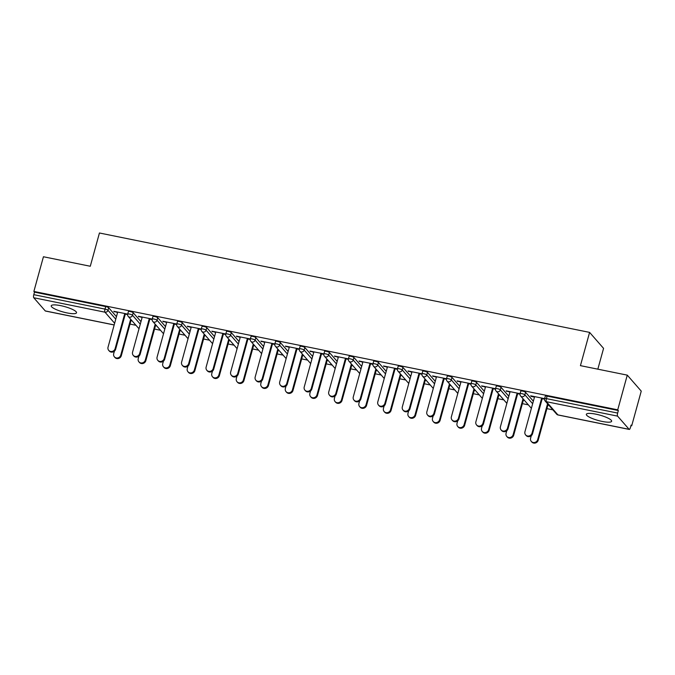 <?xml version="1.0" encoding="UTF-8"?>
<svg xmlns="http://www.w3.org/2000/svg" width="675" height="675" viewBox="0 0 675 675"><rect width="100%" height="100%" fill="white"/><g stroke="black" fill="none" stroke-linecap="round" stroke-linejoin="round"><path stroke-width="1.01" d="M67.053 312.922A13.112 2.793 -164.6 0 0 76.528 312.761A13.112 2.793 -164.6 0 0 60.699 305.648A13.112 2.793 -164.6 0 0 51.233 305.8A13.112 2.793 -164.6 0 0 67.053 312.922M602.167 421.428A13.112 2.793 -164.6 0 0 611.634 421.276A13.112 2.793 -164.6 0 0 595.814 414.155A13.112 2.793 -164.6 0 0 586.347 414.307A13.112 2.793 -164.6 0 0 602.167 421.428M597.839 369.174L603.568 348.368L589.596 332.387L99.444 232.993L90.281 266.254L43.436 256.753L33.877 291.44L617.726 409.826L627.278 375.14L641.25 391.129L631.699 425.815L631.083 425.115L630.391 427.655A2.523 0.759 101.5 0 1 629.277 429.427L558.065 414.982A2.523 0.759 101.5 0 0 558.242 414.956M130.013 324.084L135.979 325.299M154.541 329.062L160.498 330.269M179.061 334.032L185.026 335.239M203.588 339.002L209.545 340.217M228.108 343.98L234.073 345.187M252.636 348.95L258.593 350.156M277.155 353.928L283.12 355.134M301.683 358.898L307.64 360.104M326.202 363.867L332.159 365.082M350.73 368.845L356.687 370.052M375.249 373.815L381.206 375.022M399.777 378.785L405.734 380M424.297 383.763L430.253 384.969M448.824 388.733L454.781 389.939M473.344 393.711L479.301 394.917M497.863 398.68L503.828 399.887M522.391 403.65L528.348 404.865M546.91 408.628L552.876 409.835M630.931 425.663L631.699 425.815M617.6 416.137L546.387 401.701A2.523 0.759 101.5 0 1 546.429 398.621A2.523 0.54 -164.6 0 0 544.607 398.655L545.307 396.115A2.523 0.54 15.4 0 1 547.121 396.09L546.429 398.621L617.642 413.066A2.523 0.759 101.5 0 0 617.6 416.137L629.125 429.325A2.523 0.759 101.5 0 0 629.277 429.427M547.121 396.09L618.334 410.527L617.726 409.826M617.642 413.066L618.334 410.527M45.605 311.006A2.523 0.759 -78.5 0 1 45.428 311.032A2.523 0.759 -78.5 0 1 45.276 310.939L33.75 297.743A2.523 0.759 -78.5 0 1 33.792 294.671L34.492 292.14L33.877 291.44M589.596 332.387L580.433 365.648L627.278 375.14M544.607 398.647L530.651 395.82L531.183 396.419L531.318 395.947M531.183 396.419L534.482 397.094M541.553 398.528L544.523 399.127M548.471 404.798L547.332 404.57M547.864 405.177L549.003 405.405M133.194 312.727L132.494 315.259A2.523 0.54 15.4 0 0 129.532 314.086A2.523 0.54 -164.6 0 0 127.71 314.111L128.41 311.58A2.523 0.54 15.4 0 1 130.224 311.546A2.523 0.54 15.4 0 1 133.194 312.727L140.974 321.629M34.492 292.14L105.705 306.577A2.523 0.54 15.4 0 1 108.675 307.758L116.454 316.659M152.229 319.081L138.282 316.254L142.104 317.528M149.183 318.963L152.145 319.562M155.486 325.612L156.634 325.839M156.102 325.232L154.963 325.004M182.242 322.675L181.541 325.207A2.523 0.54 15.4 0 0 178.58 324.025A2.523 0.54 -164.6 0 0 176.757 324.059L177.449 321.528A2.523 0.54 15.4 0 1 179.272 321.494A2.523 0.54 15.4 0 1 182.242 322.675L190.021 331.577M213.848 339.086L206.069 330.176A2.523 2.346 -41.1 0 1 203.057 332.075A2.523 2.346 138.9 0 1 201.808 331.358A2.523 2.523 0 0 1 201.277 329.029L201.977 326.498A2.523 0.54 15.4 0 1 203.799 326.464A2.523 0.54 15.4 0 1 206.769 327.645L206.069 330.176A2.523 0.54 15.4 0 0 203.099 329.003A2.523 0.54 -164.6 0 0 201.277 329.029L187.329 326.194L191.152 327.468M198.222 328.902L201.192 329.51M204.533 335.551L205.681 335.787M205.149 335.18L204.01 334.952M231.289 332.615L230.588 335.154A2.523 0.54 15.4 0 0 227.627 333.973A2.523 0.54 -164.6 0 0 225.804 334.007L226.496 331.467A2.523 0.54 15.4 0 1 228.319 331.442A2.523 0.54 15.4 0 1 231.289 332.615L239.068 341.525M262.896 349.026L255.116 340.124A2.523 2.346 -41.1 0 1 252.104 342.023A2.523 2.346 138.9 0 1 250.855 341.305A2.523 2.523 0 0 1 250.324 338.977L251.024 336.445A2.523 0.54 15.4 0 1 252.847 336.412A2.523 0.54 15.4 0 1 255.817 337.593L255.116 340.124A2.523 0.54 15.4 0 0 252.146 338.951A2.523 0.54 -164.6 0 0 250.324 338.977L236.377 336.142L240.199 337.416M247.269 338.85L250.239 339.449M253.581 345.499L254.72 345.735M254.197 345.127L253.058 344.891M280.336 342.562L279.636 345.094A2.523 0.54 15.4 0 0 276.666 343.921A2.523 0.54 -164.6 0 0 274.852 343.946L275.543 341.415A2.523 0.54 15.4 0 1 277.366 341.39A2.523 0.54 15.4 0 1 280.336 342.562L288.115 351.464M311.943 358.973L304.163 350.072A2.523 2.346 -41.1 0 1 301.151 351.97A2.523 2.346 138.9 0 1 299.902 351.253A2.523 2.523 0 0 1 299.371 348.924L300.071 346.385A2.523 0.54 15.4 0 1 301.894 346.359A2.523 0.54 15.4 0 1 304.864 347.541L304.163 350.072A2.523 0.54 15.4 0 0 301.193 348.891A2.523 0.54 -164.6 0 0 299.371 348.924L285.424 346.089L289.246 347.363M296.317 348.798L299.287 349.397M302.628 355.447L303.767 355.674M303.244 355.067L302.105 354.839M329.383 352.51L328.683 355.042A2.523 0.54 15.4 0 0 325.713 353.869A2.523 0.54 -164.6 0 0 323.899 353.894L324.591 351.363A2.523 0.54 15.4 0 1 326.413 351.329A2.523 0.54 15.4 0 1 329.383 352.51L337.163 361.412M348.418 358.864L334.471 356.037L338.293 357.311M345.364 358.746L348.334 359.345M351.675 365.394L352.814 365.622M352.291 365.015L351.152 364.787M378.43 362.458L377.73 364.989A2.523 0.54 15.4 0 0 374.76 363.808A2.523 0.54 -164.6 0 0 372.946 363.842L373.638 361.311A2.523 0.54 15.4 0 1 375.46 361.277A2.523 0.54 15.4 0 1 378.43 362.458L386.21 371.36M410.037 378.869L402.258 369.959A2.523 2.346 -41.1 0 1 399.246 371.858A2.523 2.346 138.9 0 1 397.997 371.14A2.523 2.523 0 0 1 397.465 368.812L398.166 366.28A2.523 0.54 15.4 0 1 399.988 366.247A2.523 0.54 15.4 0 1 402.95 367.428L402.258 369.959A2.523 0.54 15.4 0 0 399.288 368.786A2.523 0.54 -164.6 0 0 397.465 368.812L383.518 365.977L387.34 367.251M394.411 368.685L397.381 369.293M400.722 375.334L401.861 375.57M401.338 374.962L400.191 374.735M427.477 372.398L426.777 374.937A2.523 0.54 15.4 0 0 423.807 373.756A2.523 0.54 -164.6 0 0 421.993 373.79L422.685 371.25A2.523 0.54 15.4 0 1 424.507 371.225A2.523 0.54 15.4 0 1 427.477 372.398L435.257 381.308M459.084 388.808L451.305 379.907A2.523 2.346 -41.1 0 1 448.293 381.805A2.523 2.346 138.9 0 1 447.044 381.088A2.523 2.523 0 0 1 446.513 378.759L447.213 376.228A2.523 0.54 15.4 0 1 449.035 376.194A2.523 0.54 15.4 0 1 451.997 377.376L451.305 379.907A2.523 0.54 15.4 0 0 448.335 378.734A2.523 0.54 -164.6 0 0 446.513 378.759L432.557 375.924L436.388 377.198M443.458 378.633L446.428 379.232M449.769 385.282L450.908 385.518M450.385 384.91L449.238 384.674M476.525 382.345L475.824 384.877A2.523 0.54 15.4 0 0 472.854 383.704A2.523 0.54 -164.6 0 0 471.032 383.729L471.732 381.198A2.523 0.54 15.4 0 1 473.555 381.173A2.523 0.54 15.4 0 1 476.525 382.345L484.304 391.247M508.132 398.756L500.352 389.855A2.523 2.346 -41.1 0 1 497.34 391.753A2.523 2.346 138.9 0 1 496.091 391.036A2.523 2.523 0 0 1 495.56 388.707L496.26 386.168A2.523 0.54 15.4 0 1 498.074 386.142A2.523 0.54 15.4 0 1 501.044 387.323L500.352 389.855A2.523 0.54 15.4 0 0 497.382 388.673A2.523 0.54 -164.6 0 0 495.56 388.707L481.604 385.872L485.435 387.146M492.505 388.581L495.475 389.18M498.817 395.229L499.956 395.457M499.432 394.858L498.285 394.622M525.572 392.293L524.872 394.824A2.523 0.54 15.4 0 0 521.902 393.652A2.523 0.54 -164.6 0 0 520.079 393.677L520.779 391.146A2.523 0.54 15.4 0 1 522.602 391.112A2.523 0.54 15.4 0 1 525.572 392.293L533.351 401.195M523.344 400.199L524.483 400.435M523.952 399.828L522.813 399.592M532.651 403.726L524.872 394.824A2.523 2.346 -41.1 0 1 521.859 396.723A2.523 2.346 138.9 0 1 520.619 396.006A2.523 2.523 0 0 1 520.079 393.677L506.132 390.842L509.954 392.116M517.033 393.55L520.003 394.158M501.044 387.323L508.823 396.225M474.297 390.26L475.436 390.488M474.905 389.88L473.766 389.652M483.604 393.787L475.824 384.877A2.523 2.346 -41.1 0 1 472.812 386.775A2.523 2.346 138.9 0 1 471.572 386.066A2.523 2.523 0 0 1 471.032 383.729L457.085 380.894L460.907 382.168M467.986 383.602L470.956 384.21M451.997 377.376L459.776 386.277M425.25 380.312L426.389 380.54M425.858 379.932L424.718 379.704M434.557 383.839L426.777 374.937A2.523 2.346 -41.1 0 1 423.765 376.836A2.523 2.346 138.9 0 1 422.525 376.118A2.523 2.523 0 0 1 421.993 373.79L408.038 370.955L411.86 372.229M418.939 373.663L421.909 374.262M402.95 367.428L410.729 376.329M376.203 370.364L377.342 370.592M376.81 369.993L375.671 369.757M385.509 373.891L377.73 364.989A2.523 2.346 -41.1 0 1 374.718 366.888A2.523 2.346 138.9 0 1 373.477 366.171A2.523 2.523 0 0 1 372.946 363.842L358.99 361.007L362.812 362.281M369.892 363.715L372.862 364.314M353.902 357.48L353.211 360.02A2.523 0.54 15.4 0 0 350.241 358.838A2.523 0.54 -164.6 0 0 348.418 358.872L349.118 356.332A2.523 0.54 15.4 0 1 350.941 356.307A2.523 0.54 15.4 0 1 353.902 357.48L361.682 366.382M327.156 360.416L328.295 360.652M327.763 360.045L326.624 359.809M336.462 363.943L328.683 355.042A2.523 2.346 -41.1 0 1 325.671 356.94A2.523 2.346 138.9 0 1 324.43 356.223A2.523 2.523 0 0 1 323.899 353.894L309.943 351.059L313.765 352.333M320.844 353.767L323.814 354.375M304.864 347.541L312.635 356.442M278.108 350.477L279.248 350.705M278.716 350.097L277.577 349.869M287.415 354.004L279.636 345.094A2.523 2.346 -41.1 0 1 276.623 346.992A2.523 2.346 138.9 0 1 275.383 346.283A2.523 2.523 0 0 1 274.852 343.946L260.896 341.111L264.718 342.385M271.797 343.82L274.767 344.427M255.817 337.593L263.596 346.494M229.061 340.529L230.2 340.757M229.669 340.149L228.53 339.922M238.368 344.056L230.588 335.154A2.523 2.346 -41.1 0 1 227.576 337.053A2.523 2.346 138.9 0 1 226.336 336.336A2.523 2.523 0 0 1 225.804 334.007L211.849 331.172L215.679 332.446M222.75 333.88L225.72 334.479M206.769 327.645L214.549 336.547M180.014 330.581L181.153 330.809M180.622 330.21L179.482 329.974M189.321 334.108L181.541 325.207A2.523 2.346 -41.1 0 1 178.529 327.105A2.523 2.346 138.9 0 1 177.289 326.388A2.523 2.523 0 0 1 176.757 324.059L162.802 321.224L166.632 322.498M173.703 323.933L176.673 324.532M157.722 317.697L157.022 320.237A2.523 0.54 15.4 0 0 154.052 319.056A2.523 0.54 -164.6 0 0 152.229 319.089L152.93 316.55A2.523 0.54 15.4 0 1 154.752 316.524A2.523 0.54 15.4 0 1 157.722 317.697L165.502 326.599M130.967 320.633L132.106 320.87M131.574 320.262L130.435 320.026M140.273 324.16L132.494 315.259A2.523 2.346 -41.1 0 1 129.482 317.157A2.523 2.346 138.9 0 1 128.242 316.44A2.523 2.523 0 0 1 127.71 314.111L113.754 311.276L117.585 312.55M124.656 313.985L127.626 314.592M506.663 391.449L506.79 390.977M482.136 386.48L482.271 386.007M457.616 381.502L457.743 381.029M433.088 376.532L433.223 376.059M408.569 371.554L408.696 371.09M384.041 366.584L384.176 366.112M359.522 361.614L359.648 361.142M334.994 356.636L335.129 356.164M310.475 351.667L310.601 351.194M285.947 346.697L286.082 346.224M261.427 341.719L261.554 341.246M236.9 336.749L237.035 336.277M212.38 331.771L212.507 331.307M187.852 326.801L187.988 326.329M163.333 321.832L163.46 321.359M138.805 316.853L138.94 316.381M114.286 311.884L114.412 311.411M534.608 396.622L524.939 431.722A3.78 3.518 -41.1 0 0 529.225 435.932A3.78 3.518 -41.1 0 0 532.018 433.156L532.541 433.755A3.78 3.518 138.9 0 1 526.163 435.527L525.631 434.928M542.211 398.655L532.541 433.755M541.688 398.056L532.018 433.156M537.68 439.636L538.203 440.235A3.78 3.518 138.9 0 1 531.824 442.007L531.292 441.408A3.78 3.518 -41.1 0 0 537.68 439.636L547.56 403.751M531.284 435.721L530.601 438.202A3.78 3.518 -41.1 0 0 531.292 441.408M538.203 440.235L547.999 404.705M510.089 391.643L500.42 426.743A3.78 3.518 -41.1 0 0 504.706 430.962A3.78 3.518 -41.1 0 0 507.49 428.178L508.022 428.785A3.78 3.518 138.9 0 1 501.635 430.557L501.103 429.95M517.691 393.685L508.022 428.785M517.16 393.078L507.49 428.178M485.561 386.674L475.892 421.774A3.78 3.518 -41.1 0 0 480.178 425.984A3.78 3.518 -41.1 0 0 482.971 423.208L483.502 423.816A3.78 3.518 138.9 0 1 477.115 425.587L476.584 424.98M493.163 388.716L483.502 423.816M492.64 388.108L482.971 423.208M461.042 381.696L451.373 416.796A3.78 3.518 -41.1 0 0 455.659 421.014A3.78 3.518 -41.1 0 0 458.443 418.238L458.975 418.837A3.78 3.518 138.9 0 1 452.587 420.609L452.056 420.01M468.644 383.738L458.975 418.837M468.112 383.138L458.443 418.238M436.514 376.726L426.845 411.826A3.78 3.518 -41.1 0 0 431.131 416.036A3.78 3.518 -41.1 0 0 433.924 413.26L434.455 413.868A3.78 3.518 138.9 0 1 428.068 415.64L427.537 415.032M444.116 378.768L434.455 413.868M443.593 378.16L433.924 413.26M411.995 371.756L402.325 406.856A3.78 3.518 -41.1 0 0 406.612 411.067A3.78 3.518 -41.1 0 0 409.396 408.291L409.927 408.898A3.78 3.518 138.9 0 1 403.54 410.67L403.009 410.062M419.597 373.798L409.927 408.898M419.065 373.191L409.396 408.291M513.152 434.658L513.683 435.265A3.78 3.518 138.9 0 1 507.296 437.037L506.765 436.43A3.78 3.518 -41.1 0 0 513.152 434.658L523.041 398.782M506.765 430.751L506.081 433.223A3.78 3.518 -41.1 0 0 506.765 436.43M513.683 435.265L523.471 399.727M488.632 429.688L489.156 430.296A3.78 3.518 138.9 0 1 482.777 432.068L482.245 431.46A3.78 3.518 -41.1 0 0 488.632 429.688L498.513 393.803M482.237 425.782L481.553 428.254A3.78 3.518 -41.1 0 0 482.245 431.46M489.156 430.296L498.952 394.757M464.105 424.71L464.636 425.317A3.78 3.518 138.9 0 1 458.249 427.089L457.718 426.482A3.78 3.518 -41.1 0 0 464.105 424.71L473.993 388.834M457.718 420.803L457.034 423.276A3.78 3.518 -41.1 0 0 457.718 426.482M464.636 425.317L474.424 389.787M439.585 419.74L440.117 420.348A3.78 3.518 138.9 0 1 433.73 422.12L433.198 421.512A3.78 3.518 -41.1 0 0 439.585 419.74L449.466 383.864M433.19 415.834L432.506 418.306A3.78 3.518 -41.1 0 0 433.198 421.512M440.117 420.348L449.904 384.809M415.058 414.771L415.589 415.37A3.78 3.518 138.9 0 1 409.202 417.15L408.67 416.543A3.78 3.518 -41.1 0 0 415.058 414.771L424.946 378.886M408.67 410.856L407.987 413.336A3.78 3.518 -41.1 0 0 408.67 416.543M415.589 415.37L425.377 379.839M387.467 366.778L377.798 401.878A3.78 3.518 -41.1 0 0 382.092 406.097A3.78 3.518 -41.1 0 0 384.877 403.312L385.408 403.92A3.78 3.518 138.9 0 1 379.021 405.692L378.489 405.084M395.069 368.82L385.408 403.92M394.546 368.212L384.877 403.312M390.538 409.793L391.07 410.4A3.78 3.518 138.9 0 1 384.683 412.172L384.151 411.564A3.78 3.518 -41.1 0 0 390.538 409.793L400.418 373.916M384.142 405.886L383.459 408.358A3.78 3.518 -41.1 0 0 384.151 411.564M391.07 410.4L400.857 374.861M362.948 361.808L353.278 396.908A3.78 3.518 -41.1 0 0 357.564 401.119A3.78 3.518 -41.1 0 0 360.349 398.343L360.88 398.95A3.78 3.518 138.9 0 1 354.493 400.722L353.97 400.115M370.55 363.85L360.88 398.95M370.018 363.243L360.349 398.343M366.01 404.823L366.542 405.43A3.78 3.518 138.9 0 1 360.155 407.202L359.623 406.595A3.78 3.518 -41.1 0 0 366.01 404.823L375.899 368.938M359.623 400.916L358.94 403.388A3.78 3.518 -41.1 0 0 359.623 406.595M366.542 405.43L376.329 369.892M338.42 356.839L328.75 391.939A3.78 3.518 -41.1 0 0 333.045 396.149A3.78 3.518 -41.1 0 0 335.829 393.373L336.361 393.972A3.78 3.518 138.9 0 1 329.974 395.744L329.442 395.145M346.03 358.872L336.361 393.972M345.499 358.273L335.829 393.373M341.491 399.853L342.023 400.452A3.78 3.518 138.9 0 1 335.635 402.224L335.104 401.625A3.78 3.518 -41.1 0 0 341.491 399.853L351.371 363.968M335.095 395.938L334.412 398.419A3.78 3.518 -41.1 0 0 335.104 401.625M342.023 400.452L351.81 364.922M313.9 351.861L304.231 386.961A3.78 3.518 -41.1 0 0 308.517 391.179A3.78 3.518 -41.1 0 0 311.302 388.395L311.833 389.002A3.78 3.518 138.9 0 1 305.446 390.774L304.923 390.167M321.502 353.902L311.833 389.002M320.971 353.295L311.302 388.395M316.963 394.875L317.495 395.483A3.78 3.518 138.9 0 1 311.108 397.254L310.584 396.647A3.78 3.518 -41.1 0 0 316.963 394.875L326.852 358.999M310.576 390.968L309.892 393.441A3.78 3.518 -41.1 0 0 310.584 396.647M317.495 395.483L327.282 359.944M289.373 346.891L279.712 381.991A3.78 3.518 -41.1 0 0 283.998 386.201A3.78 3.518 -41.1 0 0 286.782 383.425L287.314 384.033A3.78 3.518 138.9 0 1 280.927 385.805L280.395 385.197M296.983 348.933L287.314 384.033M296.452 348.325L286.782 383.425M292.444 389.905L292.975 390.513A3.78 3.518 138.9 0 1 286.588 392.285L286.057 391.677A3.78 3.518 -41.1 0 0 292.444 389.905L302.324 354.021M286.048 385.999L285.365 388.471A3.78 3.518 -41.1 0 0 286.057 391.677M292.975 390.513L302.763 354.974M264.853 341.913L255.184 377.013A3.78 3.518 -41.1 0 0 259.47 381.232A3.78 3.518 -41.1 0 0 262.254 378.456L262.786 379.055A3.78 3.518 138.9 0 1 256.399 380.827L255.876 380.227M272.455 343.955L262.786 379.055M271.924 343.356L262.254 378.456M267.916 384.927L268.448 385.535A3.78 3.518 138.9 0 1 262.06 387.307L261.537 386.699A3.78 3.518 -41.1 0 0 267.916 384.927L277.805 349.051M261.529 381.021L260.845 383.493A3.78 3.518 -41.1 0 0 261.537 386.699M268.448 385.535L278.235 350.004M240.325 336.943L230.664 372.043A3.78 3.518 -41.1 0 0 234.951 376.253A3.78 3.518 -41.1 0 0 237.735 373.477L238.267 374.085A3.78 3.518 138.9 0 1 231.879 375.857L231.348 375.249M247.936 338.985L238.267 374.085M247.404 338.377L237.735 373.477M243.397 379.957L243.928 380.565A3.78 3.518 138.9 0 1 237.541 382.337L237.009 381.729A3.78 3.518 -41.1 0 0 243.397 379.957L253.277 344.081M237.001 376.051L236.326 378.523A3.78 3.518 -41.1 0 0 237.009 381.729M243.928 380.565L253.716 345.026M215.806 331.973L206.137 367.073A3.78 3.518 -41.1 0 0 210.423 371.284A3.78 3.518 -41.1 0 0 213.216 368.508L213.739 369.115A3.78 3.518 138.9 0 1 207.352 370.887L206.828 370.28M223.408 334.015L213.739 369.115M222.877 333.408L213.216 368.508M218.869 374.988L219.4 375.587A3.78 3.518 138.9 0 1 213.013 377.367L212.49 376.76A3.78 3.518 -41.1 0 0 218.869 374.988L228.757 339.103M212.482 371.073L211.798 373.553A3.78 3.518 -41.1 0 0 212.49 376.76M219.4 375.587L229.188 340.057M191.278 326.995L181.617 362.095A3.78 3.518 -41.1 0 0 185.903 366.314A3.78 3.518 -41.1 0 0 188.688 363.53L189.219 364.137A3.78 3.518 138.9 0 1 182.832 365.909L182.301 365.302M198.889 329.037L189.219 364.137M198.357 328.43L188.688 363.53M194.349 370.01L194.881 370.617A3.78 3.518 138.9 0 1 188.494 372.389L187.962 371.782A3.78 3.518 -41.1 0 0 194.349 370.01L204.23 334.133M187.954 366.103L187.279 368.575A3.78 3.518 -41.1 0 0 187.962 371.782M194.881 370.617L204.668 335.078M166.759 322.026L157.089 357.126A3.78 3.518 -41.1 0 0 161.376 361.336A3.78 3.518 -41.1 0 0 164.168 358.56L164.692 359.168A3.78 3.518 138.9 0 1 158.304 360.939L157.781 360.332M174.361 324.067L164.692 359.168M173.829 323.46L164.168 358.56M169.83 365.04L170.353 365.648A3.78 3.518 138.9 0 1 163.966 367.419L163.443 366.812A3.78 3.518 -41.1 0 0 169.83 365.04L179.71 329.155M163.434 361.133L162.751 363.606A3.78 3.518 -41.1 0 0 163.443 366.812M170.353 365.648L180.141 330.109M142.239 317.056L132.57 352.156A3.78 3.518 -41.1 0 0 136.856 356.366A3.78 3.518 -41.1 0 0 139.641 353.59L140.172 354.189A3.78 3.518 138.9 0 1 133.785 355.961L133.253 355.362M149.842 319.089L140.172 354.189M149.31 318.49L139.641 353.59M145.302 360.07L145.834 360.669A3.78 3.518 138.9 0 1 139.447 362.441L138.915 361.842A3.78 3.518 -41.1 0 0 145.302 360.07L155.182 324.186M138.907 356.155L138.232 358.636A3.78 3.518 -41.1 0 0 138.915 361.842M145.834 360.669L155.621 325.139M117.712 312.078L108.042 347.178A3.78 3.518 -41.1 0 0 112.328 351.397A3.78 3.518 -41.1 0 0 115.121 348.612L115.644 349.22A3.78 3.518 138.9 0 1 109.257 350.992L108.734 350.384M125.314 314.12L115.644 349.22M124.782 313.512L115.121 348.612M120.783 355.092L121.306 355.7A3.78 3.518 138.9 0 1 114.919 357.472L114.396 356.864A3.78 3.518 -41.1 0 0 120.783 355.092L130.663 319.216M114.387 351.186L113.704 353.658A3.78 3.518 -41.1 0 0 114.396 356.864M121.306 355.7L131.093 320.161M544.607 398.655A2.523 2.523 0 0 0 545.138 400.984A2.523 2.346 138.9 0 0 546.387 401.701L557.913 414.889L629.125 429.325M557.913 414.889A2.523 0.759 101.5 0 0 558.065 414.982A2.523 2.523 0 0 1 556.664 414.172A2.523 2.346 138.9 0 0 557.913 414.889M45.276 310.939L114.176 324.911M114.632 323.257L104.963 312.188L33.75 297.743M33.792 294.671L105.005 309.108L105.705 306.577M108.675 307.758L107.975 310.289A2.523 2.346 -41.1 0 1 104.963 312.188A2.523 0.759 -78.5 0 1 105.005 309.108A2.523 0.54 15.4 0 1 107.975 310.289L115.754 319.191M348.418 358.872A2.523 2.523 0 0 0 348.95 361.201A2.523 2.346 138.9 0 0 350.198 361.918A2.523 2.346 -41.1 0 0 353.211 360.02L360.99 368.921M152.229 319.089A2.523 2.523 0 0 0 152.761 321.418A2.523 2.346 138.9 0 0 154.01 322.135A2.523 2.346 -41.1 0 0 157.022 320.237L164.801 329.138M114.159 324.97L45.428 311.032M545.138 400.984L556.664 414.172M520.619 396.006L531.385 408.333M496.091 391.036L506.858 403.363M471.572 386.066L482.338 398.385M447.044 381.088L457.81 393.415M422.525 376.118L433.291 388.437M397.997 371.14L408.763 383.468M373.477 366.171L384.244 378.498M348.95 361.201L359.716 373.52M324.43 356.223L335.197 368.55M299.902 351.253L310.669 363.58M275.383 346.283L286.149 358.602M250.855 341.305L261.63 353.632M226.336 336.336L237.102 348.654M201.808 331.358L212.583 343.685M177.289 326.388L188.055 338.715M152.761 321.418L163.536 333.737M128.242 316.44L139.008 328.767"/></g></svg>
